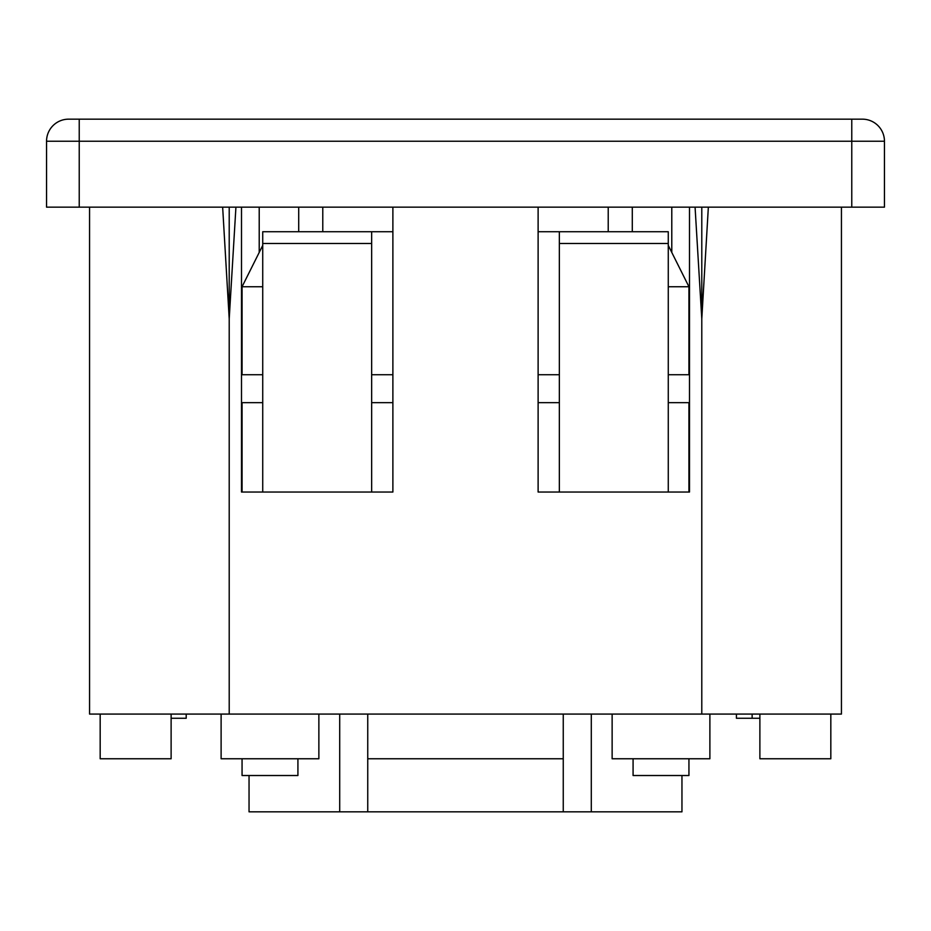 <?xml version="1.0" encoding="UTF-8"?>
<svg xmlns="http://www.w3.org/2000/svg" width="931" height="931" viewBox="0 0 931 931"><rect width="100%" height="100%" fill="white"/><g stroke="black" fill="none" stroke-linecap="round" stroke-linejoin="round"><path stroke-width="1.4" d="M559.345 231.738L559.345 243.468L668.272 243.468L668.272 231.738L538.118 231.738M392.882 231.738L262.728 231.738L262.728 492.034L241.501 492.034L241.501 207.148M608.222 207.148L608.222 231.738M186.2 714.077L186.2 718.267L171.118 718.267M759.882 718.267L736.421 718.267L736.421 714.077M752.132 714.077L752.132 718.267M759.882 714.077L759.882 758.765L830.824 758.765L830.824 714.077M171.118 714.077L171.118 758.765L100.176 758.765L100.176 714.077M681.957 775.523L681.957 811.832L249.043 811.832L249.043 775.523M339.71 714.077L339.71 811.832M367.745 714.077L367.745 811.832M591.29 714.077L591.29 811.832M563.255 714.077L563.255 811.832M563.255 758.765L367.745 758.765M709.888 714.077L709.888 758.765L612.133 758.765L612.133 714.077M318.868 714.077L318.868 758.765L221.113 758.765L221.113 714.077M371.655 231.738L371.655 492.034L262.728 492.034M371.655 243.468L262.728 243.468M241.501 402.658L262.728 402.658M262.728 374.728L241.501 374.728M392.882 207.148L392.882 492.034L371.655 492.034M392.882 374.728L371.655 374.728M371.655 402.658L392.882 402.658M689.499 374.728L668.272 374.728M668.272 243.468L668.272 492.034L689.499 492.034L689.499 207.148M559.345 243.468L559.345 492.034L668.272 492.034M538.118 207.148L538.118 492.034L559.345 492.034M538.118 402.658L559.345 402.658M559.345 374.728L538.118 374.728M668.272 402.658L689.499 402.658M841.438 207.148L841.438 714.077L89.562 714.077L89.562 207.148M701.788 207.148L701.788 318.868L708.351 207.148M695.073 207.148L701.788 318.868L701.788 714.077M229.212 207.148L229.212 318.868L235.927 207.148M222.649 207.148L229.212 318.868L229.212 714.077M46.55 207.148L46.55 141.233L884.45 141.233L884.45 207.148L46.55 207.148M79.228 207.148L79.228 119.168L68.615 119.168L862.385 119.168A22.065 22.065 0 0 1 884.45 141.233A22.065 22.065 0 0 0 862.385 119.168L851.772 119.168L851.772 207.148M79.228 141.233L79.228 119.168L68.615 119.168A22.065 22.065 90 0 0 46.55 141.233A22.065 22.065 0 0 1 68.615 119.168A22.065 22.065 0 0 0 46.55 141.233M322.778 231.738L322.778 207.148M633.08 758.765L633.08 775.523L688.94 775.523L688.94 758.765M668.272 286.748L688.94 286.748L688.94 374.728M688.94 402.658L688.94 492.034M688.94 286.748L668.272 245.412M242.06 758.765L242.06 775.523L297.92 775.523L297.92 758.765M262.728 286.748L242.06 286.748L262.728 245.412M242.06 286.748L242.06 374.728M242.06 402.658L242.06 492.034M671.786 207.148L671.786 252.441M632.289 207.148L632.289 231.738M851.772 119.168L851.772 141.233M298.711 231.738L298.711 207.148M259.214 252.441L259.214 207.148"/></g></svg>
